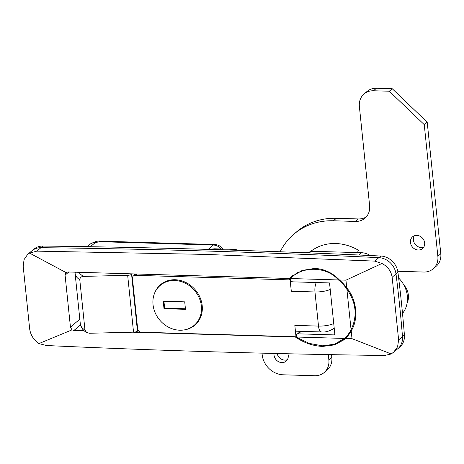 <?xml version="1.0" encoding="UTF-8"?>
<svg xmlns="http://www.w3.org/2000/svg" width="464" height="464" viewBox="0 0 464 464"><rect width="100%" height="100%" fill="white"/><g stroke="black" fill="none" stroke-linecap="round" stroke-linejoin="round"><path stroke-width="0.7" d="M292.9 275.436L289.275 278.499L291.05 276.909L302.232 270.413L314.604 268.43C324.11 268.847 332.386 272.699 339.433 279.978A41.11 35.85 -130.2 0 1 346.747 287.86L345.953 280.169L381.936 263.477L374.761 261.11L205.842 254.405L36.842 251.14L29.574 253.089L66.062 272.583L67.901 271.974L289.275 278.499M84.21 330.768L73.944 330.461L71.978 329.875L38.924 343.58L46.597 345.529C159.715 350.691 272.356 354.015 384.517 355.494L391.285 353.974L351.996 338.662L345.477 338.471A41.11 35.85 -130.2 0 0 351.202 330.971C358.776 318.977 356.77 299.535 346.747 287.86M345.477 338.471L344.085 339.741L334.486 344.897L322.66 346.417C313.125 346.028 304.013 342.884 295.319 336.992L132.582 332.189M341.956 340.524A41.11 35.85 -130.2 0 0 345.75 338.204M391.285 353.974L399.62 347.252A17.127 14.941 -130.2 0 0 404.405 335.02A1370.407 1195.09 -130.2 0 0 397.932 272.339A17.127 14.941 -130.2 0 0 380.782 256.029A10278.052 8963.175 -130.2 0 0 211.659 249.499A10278.052 8963.175 -130.2 0 0 42.862 246.065L40.936 247.689A10278.052 8963.175 49.8 0 1 209.74 251.123A10278.052 8963.175 49.8 0 1 378.856 257.653A17.127 14.941 49.8 0 1 396.007 273.963A1370.407 1195.09 49.8 0 1 402.485 336.644A17.127 14.941 49.8 0 1 397.7 348.876A17.127 14.941 -130.2 0 0 402.485 336.644A1370.407 1195.09 -130.2 0 0 396.007 273.963A17.127 14.941 -130.2 0 0 378.856 257.653A10278.052 8963.175 -130.2 0 0 209.74 251.123A10278.052 8963.175 -130.2 0 0 40.936 247.689A17.127 14.941 -130.2 0 0 31.848 250.85A17.127 14.941 49.8 0 1 40.936 247.689L36.842 251.14M305.509 252.741L312.997 251.291L361.468 252.718A17.127 14.941 49.8 0 1 370.249 255.531M393.484 352.437L397.584 346.782L398.622 339.903L404.405 335.02M397.932 272.339L392.144 277.223L398.622 339.903M392.144 277.223C391.123 271.08 387.724 266.498 381.936 263.477M351.996 338.662L351.202 330.971M345.953 280.169L339.433 279.978M38.924 343.58C33.739 340.06 30.653 335.205 29.679 329.028L23.2 266.342L24.047 259.631L27.631 254.411L33.773 249.226A17.127 14.941 -130.2 0 1 42.862 246.065M71.978 329.875L70.453 327.12L65.076 275.129L65.958 272.664M29.574 253.089L27.631 254.411M296.316 336.151L295.974 336.441M295.609 336.748L295.319 336.992M294.037 275.28L293.149 275.256M90.364 246.72L95.155 242.672L99.598 241.686L213.341 245.038L208.22 249.365L219.344 248.942M235.068 249.406L214.565 248.803L208.22 249.365L233.496 250.113L235.068 249.406L239.076 250.345M184.858 329.8A26.552 23.154 -130.2 0 0 194.839 325.218A26.552 23.154 -130.2 0 0 200.019 297.412A26.552 23.154 -130.2 0 0 175.108 279.74A26.552 23.154 -130.2 0 0 160.585 284.635A26.552 23.154 -130.2 0 0 154.39 293.706M161.982 283.562A26.552 23.154 -130.2 0 0 160.666 285.018M290.128 279.896L135.279 275.326A3.428 2.987 -130.2 0 0 133.406 275.958A3.428 2.987 -130.2 0 0 132.455 278.487L137.657 328.854A3.428 2.987 -130.2 0 0 141.155 332.195L296.009 336.76L294.831 325.386L318.501 326.088L314.975 291.966L291.305 291.27L290.128 279.896A36.314 10.945 174.1 0 1 288.376 278.475M194.474 325.073A26.552 23.154 -130.2 0 0 196.133 324.023M297.685 272.42A40.426 35.252 -130.2 0 0 295.145 274.346L290.574 278.539A2.395 2.094 -130.2 0 0 290.464 279.508A2.395 2.094 -130.2 0 0 292.912 281.845L328.906 282.907A8.567 7.47 -130.2 0 1 329.544 282.953L334.909 334.892A8.567 7.47 -130.2 0 1 334.283 334.898L298.282 333.836A2.395 2.094 -130.2 0 0 296.972 334.283A2.395 2.094 -130.2 0 0 296.305 336.046A2.395 2.094 -130.2 0 0 296.618 337.026L297.436 337.769L309.279 343.401L322.318 345.813L334.376 344.259L344.514 338.442L296.618 337.026M344.514 338.442A40.426 35.252 -130.2 0 0 351.074 329.771L346.869 289.06A40.426 35.252 -130.2 0 0 338.465 279.949L290.574 278.539M343.58 339.271L347.298 336.133A40.426 35.252 -130.2 0 0 348.574 334.996M291.224 277.658C303.613 265.594 327.085 266.736 338.465 279.949M346.869 289.06C356.201 302.487 357.605 316.054 351.074 329.771M80.324 323.971A63.04 18.995 -5.9 0 0 84.982 330.119L86.64 332.537C83.137 330.554 81.032 327.712 80.324 324.005L75.116 273.603L75.319 272.188M134.496 275.042L134.38 273.934M84.982 330.119L79.779 279.751A63.04 18.995 174.1 0 1 75.116 273.603M132.107 273.864L131.579 274.311L137.454 331.18A3.428 1.032 174.1 0 1 133.539 332.166L89.442 333.268L86.64 332.537M138.255 330.501L137.454 331.18M133.539 332.166L127.664 275.303L83.566 276.399C81.258 276.486 79.994 277.605 79.779 279.751M127.664 275.303A3.428 1.032 -5.9 0 0 131.579 274.311M418.308 250.009A7.708 6.722 49.8 0 1 411.075 244.882A7.708 6.722 49.8 0 1 412.577 236.808A7.708 6.722 49.8 0 1 416.794 235.387A7.708 6.722 49.8 0 1 424.026 240.514A7.708 6.722 49.8 0 1 422.524 248.588A7.708 6.722 49.8 0 1 418.308 250.009M423.789 247.097A7.708 6.722 49.8 0 1 421.254 247.521A7.708 6.722 49.8 0 1 414.532 243.38A7.708 6.722 49.8 0 1 414.265 235.811M287.866 353.765A7.708 6.722 49.8 0 1 286.108 361.189A7.708 6.722 49.8 0 1 281.892 362.61A7.708 6.722 49.8 0 1 274.044 353.446M287.373 359.699A7.708 6.722 49.8 0 1 284.838 360.128A7.708 6.722 49.8 0 1 277.124 353.516M331.528 354.658L331.818 357.46A17.127 14.941 49.8 0 1 327.068 370.086L324.121 372.575A17.127 14.941 49.8 0 1 314.749 375.73L283.15 374.796A20.555 17.928 49.8 0 1 262.079 353.15M280.14 251.772A71.949 62.744 49.8 0 1 294.031 234.042L296.977 231.553A71.949 62.744 49.8 0 1 336.336 218.289L358.452 218.944A17.127 14.941 -130.2 0 0 366.258 216.92M294.031 234.042A71.949 62.744 49.8 0 1 333.384 220.777L355.505 221.432A17.127 14.941 -130.2 0 0 364.872 218.271A17.127 14.941 -130.2 0 0 369.622 205.651L359.38 106.54A17.127 14.941 49.8 0 1 364.13 93.914L367.076 91.425A17.127 14.941 49.8 0 1 376.449 88.27L392.248 88.734L427.199 122.165L440.8 253.767A17.127 14.941 49.8 0 1 436.05 266.394L433.103 268.882A17.127 14.941 49.8 0 1 423.736 272.037L397.758 271.272M364.13 93.914A17.127 14.941 49.8 0 1 373.503 90.758L389.296 91.222L424.253 124.648L437.854 256.256A17.127 14.941 49.8 0 1 433.103 268.882M328.315 354.6L328.866 359.948A17.127 14.941 49.8 0 1 324.121 372.575M310.718 251.378A47.966 41.83 49.8 0 1 358.486 250.27L357.402 252.602M392.248 88.734L389.296 91.222M427.199 122.165L424.253 124.648M398.634 278.011A27.411 23.902 49.8 0 1 402.503 313.409M407.096 303.212A17.127 14.941 -130.2 0 0 403.715 284.745M197.455 322.555A26.21 22.858 49.8 0 1 197.31 322.683L194.103 325.386A26.21 22.858 -130.2 0 0 199.218 297.94A26.21 22.858 -130.2 0 0 174.632 280.5A26.21 22.858 -130.2 0 0 160.295 285.331A26.21 22.858 -130.2 0 0 155.179 312.777A26.21 22.858 -130.2 0 0 179.771 330.217A26.21 22.858 -130.2 0 0 194.103 325.386M160.295 285.331L163.496 282.628A26.21 22.858 49.8 0 1 163.641 282.506M184.713 301.855L163.229 301.223L164.001 308.693L185.484 309.326L184.713 301.855M163.925 301.24L164.639 308.154L185.426 308.769M164.639 308.154L164.001 308.693M312.997 251.291L308.183 252.845M358.759 255.003L361.468 252.718M374.761 261.11L380.782 256.029M233.433 250.166L233.496 250.113A10.278 8.961 -130.2 0 1 234.552 250.2M70.453 327.12L79.831 319.203M68.788 271.997L65.076 275.129M80.487 324.945L73.944 330.461M221.195 248.994A10.278 8.961 -130.2 0 0 213.341 245.038L214.652 244.516L100.908 241.158L99.598 241.686M95.155 242.672A10.278 8.961 -130.2 0 0 89.535 244.569C94.099 241.732 97.892 240.596 100.908 241.158M136.845 274.004L135.279 275.326M290.174 280.337L290.708 280.355M330.217 289.472A13.705 4.13 174.1 0 1 314.975 291.966A8.567 3.3 91.7 0 1 316.303 282.535M295.429 331.174L321.448 331.946A8.567 3.3 91.7 0 1 318.501 326.088A13.705 4.13 -5.9 0 0 333.744 323.594M334.213 328.152A8.567 7.47 49.8 0 1 333.889 328.442L334.213 328.17M301.235 331.348L298.282 333.836M334.863 334.411L334.283 334.898M78.979 272.298A59.612 17.963 -5.9 0 0 83.566 276.399M331.818 357.46L328.866 359.948M336.336 218.289L333.384 220.777M358.452 218.944L355.505 221.432M376.449 88.27L373.503 90.758M440.8 253.767L437.854 256.256M87.052 246.662L89.535 244.569M222.877 249.046A10.278 10.278 0 0 0 214.652 244.516M133.406 275.958L135.761 273.975M321.448 331.946C325.281 332.415 329.423 331.25 333.889 328.442M300.475 331.325L296.972 334.283"/></g></svg>
